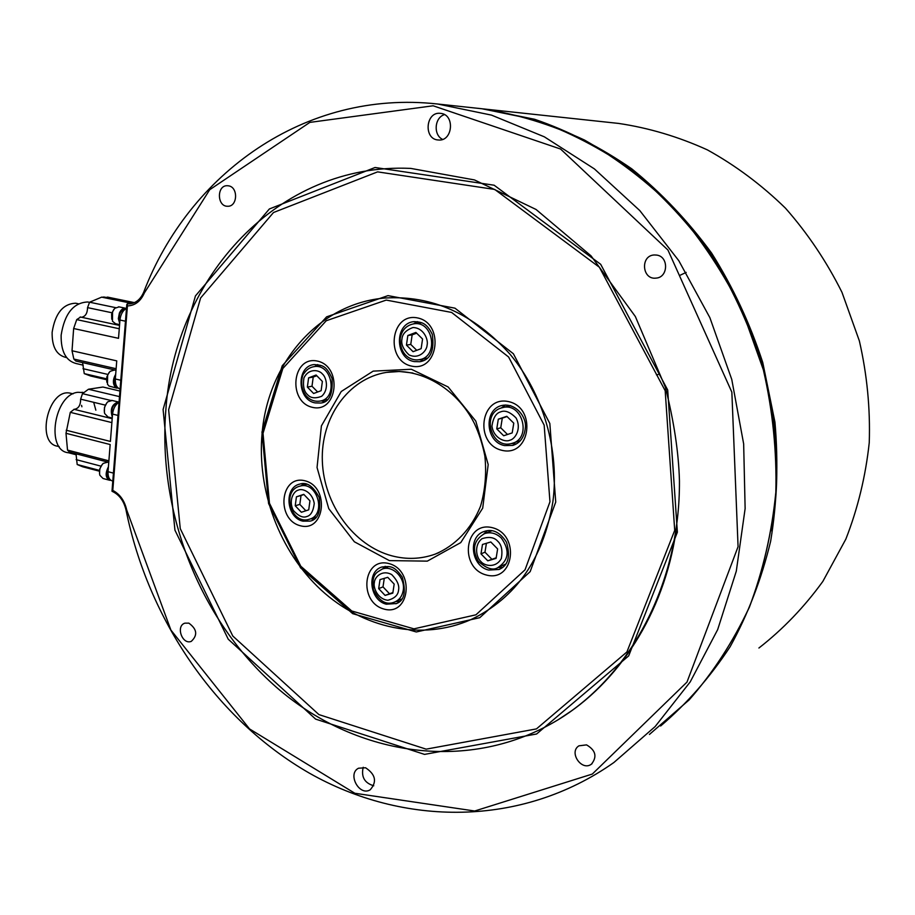 <?xml version="1.0" encoding="UTF-8"?>
<svg xmlns="http://www.w3.org/2000/svg" width="915" height="915" viewBox="0 0 915 915"><rect width="100%" height="100%" fill="white"/><g stroke="black" fill="none" stroke-linecap="round" stroke-linejoin="round"><path stroke-width="1.37" d="M113.757 309.487L111.63 314.12L111.756 319.221M119.591 324.608L115.61 323.761L112.476 321.257L112.545 311.672L114.787 308.298L119.064 306.88M119.693 323.372L118.344 318.66L119.373 313.113C120.952 309.693 122.976 308.058 125.447 308.206L126.362 308.469M119.796 322C118.207 314.977 120.014 310.688 125.241 309.144M119.934 391.037L102.938 387.034L88.469 389.241L82.487 393.656L80.646 399.157C80.612 405.345 78.438 408.731 74.138 409.337L70.295 412.333L65.994 433.298L110.166 444.541L108.027 471.694L113.426 473.112M112.797 481.061L112.728 481.05C109.411 480.181 107.844 477.058 108.027 471.694M118.001 415.421L112.556 414.083L110.406 441.442L66.212 430.233M112.556 414.083C113.243 408.49 115.404 404.556 119.041 402.291M88.469 389.241L119.488 396.618M76.014 453.794L77.192 464.523L82.624 466.764L99.346 471.179M108.759 462.327L69.414 452.067L67.516 450.089L65.994 433.298M81.904 406.775L81.549 405.322M71.908 393.564L70.078 393.13C47.98 388.177 35.422 444.164 58.148 446.291L59.166 446.554M95.846 410.172L93.685 402.314M83.665 392.615L77.935 392.295C54.145 394.251 45.43 450.969 68.545 452.765L76.322 454.789M77.089 303.517L75.671 303.22C62.998 303.746 55.152 313.433 52.132 332.294C51.892 346.579 56.364 354.917 65.548 357.342L66.646 357.593M758.912 648.014C782.954 629.268 804.262 607.068 822.848 581.414L845.849 539.129C857.812 508.523 865.613 476.36 869.25 442.643C870.359 408.513 867.065 374.59 859.357 340.872L841.983 292.343C826.611 261.541 807.773 233.497 785.493 208.197C761.589 184.876 735.534 165.432 707.352 149.866C678.381 136.712 648.769 127.894 618.517 123.411L482.64 108.839M679.982 275.312L686.17 272.396M444.484 114.638C434.465 117.429 433.138 135.031 442.585 139.389M363.209 767.273C361.002 776.869 364.525 783.046 373.766 785.779M660.619 726.007C686.948 703.589 710.12 677.157 730.147 646.699C748.001 614.251 761.497 579.104 770.647 541.245C777.052 502.346 778.493 462.67 774.959 422.215L762.767 362.534C750.094 323.658 733.041 287.184 711.63 253.112C688.046 220.972 661.396 192.871 631.716 168.806C600.755 147.395 568.409 130.891 534.703 119.305L483.852 108.965M89.315 302.316L87.737 301.984C73.452 302.602 64.588 313.651 61.145 335.13C60.848 351.36 65.857 360.842 76.197 363.552L83.254 365.176M228.373 185.814L227.4 185.722C216.569 185.059 216.878 206.733 227.663 206.252C237.717 206.813 238.426 186.9 228.373 185.814M188.845 623.138L184.887 623.161C175.497 625.917 182.234 645.109 191.281 641.369C197.857 635.193 197.045 629.12 188.845 623.138M586.549 744.879L578.955 745.817C568.444 752.153 581.631 771.608 591.433 764.162C597.346 756.716 595.722 750.289 586.549 744.879M656.615 255.079L654.328 254.965C640.145 255.365 641.941 280.013 655.998 278.114C668.35 277.565 668.945 256.452 656.615 255.079M440.756 113.391L440.458 113.357C425.509 111.287 423.359 139.56 438.376 139.984C452.742 141.711 455.235 114.592 440.756 113.391M365.565 767.765L358.531 768.223C347.037 773.815 359.343 796.633 370.209 789.794C377.174 781.799 375.619 774.456 365.565 767.765M771.517 530.734C791.235 421.186 754.841 295.991 679.765 214.236M125.469 321.199L119.957 320.033L118.515 338.321L73.646 328.519L76.734 319.61L80.566 317.082M73.646 328.519L72.022 350.765L73.841 359.046L75.842 361.048L115.999 370.255M106.483 379.702L90.642 376.008L84.26 373.629L82.567 362.592M81.538 317.276C85.427 316.533 87.428 313.307 87.543 307.623L89.59 302.213L101.668 297.146L132.126 303.414M127.425 305.942L112.785 490.394L112.099 491.332C119.156 494.523 123.799 500.734 126.018 509.998L126.693 509.941L170.876 630.023L249.543 728.935L354.826 793.259L474.691 811.01L592.314 774.056L686.993 682.087L738.073 546.69L731.851 392.146L667.95 250.047L560.575 149.031L433.127 105.785L309.853 122.393L209.707 189.725L144.353 292.937C140.716 301.264 135.077 305.599 127.425 305.942L127.277 303.837L132.252 303.403M120.094 389.001C116.72 387.88 115.13 384.54 115.313 378.982L120.791 380.251M72.022 350.765L116.743 360.876L115.313 378.982M119.957 320.033C120.643 314.325 122.827 310.448 126.487 308.412M109.4 297.489L101.668 297.146M401.891 598.913L395.36 601.727M388.246 566.728L382.138 569.119C392.524 564.795 405.585 577.914 403.229 590.427C402.211 596.123 399.363 599.988 394.674 602.024C386.37 605.513 379.268 601.395 373.354 589.649C371.387 573.408 376.889 572.596 382.138 569.119M394.171 584.09L387.743 577.319L380.011 579.618L378.684 588.642L385.078 595.402L392.821 593.137L394.171 584.09M385.078 595.402L392.912 592.543M378.684 588.642L382.996 586.87L389.367 593.595M384.277 578.36L382.996 586.87M308.732 509.827L309.945 500.848L303.78 494.352L296.426 496.822L295.225 505.766L301.367 512.263L308.732 509.827M295.225 505.766L299.823 504.394L305.713 510.604M296.426 496.822L301.024 495.495L299.823 504.394M303.94 494.523L301.024 495.495M320.81 365.531L313.982 366.652C332.248 363.049 338.413 398.688 319.964 401.102C315.057 401.834 310.7 400.335 306.891 396.607C298.473 387.72 302.396 373.743 304.135 373.309C306.559 369.603 309.842 367.384 313.982 366.652M327.444 399.603L320.422 401.01M313.616 393.496L321.131 390.694L322.377 381.441L316.098 375.024L308.607 377.861L307.371 387.079L313.616 393.496M307.371 387.079L311.992 386.233L317.654 391.986M308.607 377.861L313.216 377.06L311.992 386.233M316.784 375.722L313.216 377.06M420.26 322.938L421.758 322.789M427.328 358.188L419.642 359.606M406.443 345.104L413.065 351.692L421.14 348.672L422.57 339.019L415.89 332.431L407.838 335.496L406.443 345.104L410.755 344.429L416.748 350.319M407.838 335.496L412.15 334.856L410.755 344.429M416.645 333.174L412.15 334.856M508.18 406.18L510.753 405.711M520.395 440.675L512.549 443.203M498.309 419.184L496.765 428.895L503.685 435.757L512.194 432.909L513.773 423.165L506.807 416.302L498.309 419.184L502.289 418.132L500.745 427.797L507.356 434.328M496.765 428.895L500.745 427.797M507.036 416.531L502.289 418.132M505.743 564.052L498.709 567.254M490.017 531.455L491.824 530.814M490.795 541.977L482.479 544.471L480.981 553.861L487.764 560.815L496.102 558.379L497.623 548.943L490.795 541.977M486.414 543.293L484.973 552.191L480.981 553.861M487.764 560.815L496.193 557.784M484.973 552.191L491.732 559.111M656.398 374.795L658.114 374.567M102.354 464.26L99.758 468.88L99.575 474.119M109.022 480.089L103.029 478.499L99.849 475.262C98.877 470.733 100.01 466.764 103.223 463.379L107.604 462.189M110.818 480.249L109.674 480.272C105.477 477.996 105.053 473.501 108.416 466.799M109.857 479.323C106.392 477.573 105.877 473.844 108.302 468.137M109.102 372.416L106.792 377.026L106.803 382.173M116.685 388.109L108.988 386.038L107.467 384.197L107.627 374.99L110.075 371.353L114.409 370.026M118.378 388.223L115.736 387.628C112.637 384.186 112.625 379.714 115.69 374.212M117.395 387.297C113.666 385.421 113.06 381.509 115.587 375.562M106.872 402.772L104.47 407.381L104.413 412.562M112.248 418.041L108.027 417.011L104.642 413.5C103.681 409.039 104.722 405.139 107.764 401.811L112.168 400.484M112.316 417.114C109.903 409.234 111.905 404.178 118.321 401.959L119.053 402.154M112.419 415.787C110.864 408.868 112.739 404.579 118.058 402.909M263.017 433.333L269.468 503.273L300.76 566.202L351.772 611.003L413.946 628.845L475.937 614.811L525.05 569.805L549.961 501.797L544.162 425.132L508.603 356.999L451.61 312.438L386.244 300.086L326.243 320.742L282.827 368.516L263.017 433.333M411.716 366.137C384.975 360.865 390.316 312.553 417.263 317.871C444.541 322.892 438.674 372.108 411.716 366.137M389.367 560.609L354.368 541.783L328.748 508.649L317.048 467.508L321.405 425.887L341.238 391.506L373.183 371.124L411.361 369.26L448.156 386.976L475.789 421.083L488.187 464.568L482.708 508.134L460.76 542.595L427.305 561.135L389.367 560.609M312.473 407.358C287.447 401.948 292.057 355.58 317.253 361.048C342.759 366.24 337.704 413.443 312.473 407.358M502.141 450.374C474.073 444.29 480.078 395.429 508.363 401.559C537.014 407.404 530.448 457.18 502.141 450.374M486.277 574.997C458.758 567.986 464.58 520.624 492.304 527.681C520.372 534.486 514.013 582.718 486.277 574.997M383.808 609.013C358.074 601.99 363.106 556.492 389.024 563.594C415.25 570.445 409.737 616.733 383.808 609.013M300.257 525.736C275.69 519.491 280.162 474.45 304.901 480.764C329.926 486.826 325.008 532.644 300.257 525.736M76.139 459.627L100.924 466.135M67.516 450.089L108.885 460.84M70.295 412.333L111.882 422.604M74.023 409.314L112.19 418.693L73.955 409.302M80.646 399.157L105.294 405.116M82.487 393.656L110.486 400.37M77.192 464.523L99.438 470.39M519.125 441.202L520.166 440.927M510.421 405.608L509.392 405.894M423.588 360.601L419.219 359.675M413.569 323.853L417.457 321.634M324.642 401.651L321.108 400.873M314.703 366.538L317.734 364.559M516.277 443.958L511.165 443.581M501.329 407.941L505.538 404.99M483.852 533.891L487.203 530.734M502.564 567.414L497.954 567.586M382.562 568.947L385.204 566.316M399.478 601.578L395.76 601.555M301.081 485.831L303.608 483.703M314.074 519.205L310.803 518.794M414.278 361.597L419.848 361.722C430.507 359.95 434.648 350.788 432.257 334.261C426.344 322.252 421.072 322.069 414.083 321.623C394.399 322.938 394.64 358.6 414.278 361.597M412.951 373.034L399.569 371.479L386.359 372.394C348.009 378.673 320.639 417.938 322.343 461.16C323.773 504.382 353.67 545.683 391.906 555.84C406.615 559.694 420.98 559.145 435.014 554.193L438.948 552.626M315.115 402.909L320.753 403.035C329.274 402.303 333.037 394.102 332.042 378.41C326.026 364.891 321.977 365.325 314.074 364.559C296.071 366.217 297.055 399.844 315.115 402.909M504.6 445.582L512.686 445.433C520.28 443.135 524.535 436.993 525.439 426.996C526.331 417.034 516.117 403.046 502.552 405.356C483.417 408.616 485.19 442.242 504.6 445.582M488.713 570.056L499.007 569.473C508.18 565.767 510.673 556.686 506.498 542.252C500.025 532.141 492.59 528.538 484.207 531.455C467.519 536.442 471.053 566.339 488.713 570.056M396.584 603.454L395.818 603.786C404.201 601.189 406.351 592.337 402.291 577.228C393.839 565.15 390.202 566.236 381.818 567.025C366.275 571.612 369.809 600.434 386.336 604.197L396.447 603.523M302.865 521.15L310.242 521.104C317.963 519.423 320.959 511.565 319.244 497.508C313.285 486.197 306.845 481.713 299.937 484.058C283.73 487.215 286.189 517.696 302.865 521.15M481.976 108.759L533.822 119.385C568.181 131.348 601.075 148.379 632.505 170.487C662.586 195.341 689.464 224.335 713.105 257.458C734.471 292.537 751.261 329.995 763.465 369.843C772.798 410.458 776.949 451.232 775.931 492.167C771.951 532.53 763.099 570.88 749.385 607.194C733.132 641.792 713.06 672.674 689.178 699.872L649.433 734.448L689.132 699.906C713.002 672.731 733.052 641.861 749.305 607.274C763.019 570.971 771.86 532.633 775.84 492.259C776.858 451.312 772.706 410.526 763.373 369.9L742.58 311.386C724.291 274.226 702.022 240.428 675.785 209.981C647.706 181.948 617.27 158.627 584.479 140.041C550.876 124.394 516.701 113.963 481.976 108.759L437.656 104.013C304.649 89.213 188.776 174.262 143.758 292.045L144.353 292.937M437.656 104.013L491.492 115.118L544.345 136.827L594.373 168.886L639.779 210.564L678.793 260.695L709.868 317.654L731.771 379.462L743.655 443.889L745.13 508.58L736.289 571.2L717.68 629.6L690.219 681.892L655.14 726.567L613.885 762.515C521.184 827.823 402.863 826.199 309.384 773.152C215.791 719.339 148.253 619.386 126.018 510.021M76.734 319.61L119.27 328.76M73.841 359.046L116.125 368.722M82.991 368.676L107.753 374.395M84.26 373.629L106.517 378.81M89.59 302.213L115.587 307.634M87.543 307.623L111.985 312.77M112.785 490.394C119.934 494.18 124.577 500.699 126.693 509.941M127.277 303.837L129.667 303.849C135.912 303.174 140.59 299.285 143.712 292.16M103.727 296.975L133.316 303.059M398.54 590.209C398.116 595.093 394.571 598.444 387.891 600.263C377.529 599.188 373.034 587.384 374.361 582.558C374.487 577.354 381.91 569.267 391.7 574.574C397.27 580.304 399.558 585.52 398.54 590.209M309.67 519.16L309.27 519.285C290.81 525.244 281.122 490.383 300.051 486.117C317.082 480.844 326.872 514.47 309.67 519.16M306.8 516.518C303.014 518.119 298.519 516.106 293.338 510.467C288.088 500.105 294.035 490.852 298.347 490.12C302.213 488.061 312.473 491.893 314.245 503.525C313.285 511.245 310.791 515.568 306.8 516.518M307.417 394.525C303.952 391.403 302.774 385.913 303.906 378.055C308.584 367.956 319.209 369.832 322.354 373.938C326.243 376.991 329.434 389.252 321.668 396.275C315.263 398.757 310.517 398.174 307.417 394.525M413.957 323.796C433.641 320.513 438.925 357.548 419.127 359.687C411.487 361.208 399.672 355.466 400.221 338.241C401.834 330.052 406.409 325.237 413.957 323.796L420.706 322.881M401.959 339.053C402.371 333.918 406.043 330.086 412.962 327.536C423.794 327.707 428.54 339.877 427.099 345.115C426.928 350.662 419.059 359.721 408.971 354.86C403.252 349.301 400.919 344.04 401.959 339.053M501.134 408.01L502.678 407.575C522.74 402.062 532.072 438.971 511.748 443.443C491.595 449.665 480.913 414.129 501.065 408.033L508.9 405.997M500.654 411.876C505.011 409.977 510.158 412.013 516.071 417.972C521.962 429.146 514.813 439.372 509.838 440.218C505.32 442.494 493.734 438.56 491.938 426.138C493.162 417.812 496.067 413.054 500.654 411.876M501.363 538.089C510.044 550.407 508.866 560.255 497.829 567.643C493.025 570.766 486.471 568.615 478.19 561.204C471.694 549.114 473.833 539.919 484.584 533.605C490.612 531.729 496.216 533.216 501.363 538.089M497.714 541.222C501.534 544.654 502.747 550.407 501.34 558.47C495.907 568.581 484.241 565.893 480.901 561.524C476.715 558.161 473.398 545.523 481.976 538.706C489.056 536.465 494.306 537.299 497.714 541.222M163.099 409.497L195.444 295.911L269.353 208.975L375.07 167.491L494.146 185.219L600.686 264.309L667.698 389.996L677.375 532.21L628.662 655.906L536.613 733.99L424.526 754.395L315.618 719.11L228.235 639.196L174.937 530.162L163.099 409.497M555.737 502.038L530.162 571.646L479.803 617.671L416.314 631.968L352.698 613.668L300.555 567.838L268.575 503.525L261.976 432.04L282.22 365.76L326.621 316.842L388.017 295.625L454.972 308.172L513.384 353.75L549.835 423.508L555.737 502.038M674.71 530.38L665.182 390.705L599.382 267.237L494.718 189.439L377.609 171.871L273.494 212.52L200.602 297.993L168.635 409.806L180.255 528.641L232.787 636.005L318.912 714.592L426.173 749.156L536.453 728.9L626.901 651.983L674.71 530.38M384.918 298.038C432.063 295.065 473.81 313.845 510.158 354.38C543.338 394.068 559.706 450.546 552.854 501.923C543.258 558.836 515.969 598.055 470.973 619.592C421.689 641.438 362.798 628.388 321.119 590.003C279.487 551.39 256.703 490.291 262.147 432.852C268.095 362.878 319.06 303.368 384.918 298.038M572.195 710.383L558.31 719.648C630.561 675.43 680.12 583.404 679.445 480.764C678.69 452.708 674 421.552 665.377 387.262L635.342 316.499L591.056 255.868L536.041 209.466L474.496 179.935L410.778 168.406C277.886 162.321 174.776 277.737 165.867 409.646C157.369 513.864 201.174 623.447 279.693 690.104C358.12 756.293 469.692 773.392 558.31 719.648C618.437 683.093 663.878 613.565 676.036 531.295M125.447 308.206L118.63 306.788M74.138 409.337L112.19 418.681M73.086 393.85L70.078 393.13M83.631 392.638L82.11 392.272M78.358 303.78L75.671 303.22M420.431 361.619L419.848 361.722M513.578 445.159L512.686 445.433M499.979 569.038L499.007 569.473M310.825 520.909L310.242 521.104M592.039 763.705L591.433 764.162M386.359 372.394C419.219 366.835 456.356 387.628 474.428 423.519C479.197 433.847 482.674 444.701 484.87 456.07C486.631 473.49 485.19 490.188 480.547 506.167C471.454 528.916 455.19 545.855 435.014 554.193M89.441 302.339L87.737 301.984M80.165 316.979L119.533 325.408M107.478 297.089L134.402 302.625M111.996 491.161L126.796 304.489M309.796 519.114L316.384 517.044M300.051 486.117L306.719 484.264M484.584 533.605L490.84 531.135M108.748 462.487L106.963 462.029M115.988 370.381L113.895 369.9M118.321 401.959L111.607 400.347"/></g></svg>
